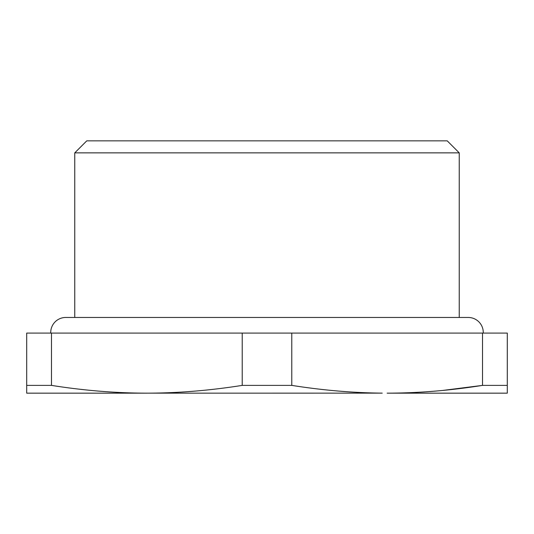 <?xml version="1.0" encoding="UTF-8"?>
<svg xmlns="http://www.w3.org/2000/svg" width="534" height="534" viewBox="0 0 534 534"><rect width="100%" height="100%" fill="white"/><g stroke="black" fill="none" stroke-linecap="round" stroke-linejoin="round"><path stroke-width="0.8" d="M267 152.857L459.24 152.857L447.225 140.843L86.775 140.843L74.76 152.857L267 152.857M51.484 385.388L26.7 385.388L26.7 393.157L26.7 333.082L51.484 333.082L51.484 385.388C83.911 390.528 115.704 393.111 146.85 393.157L382.237 393.137C352.694 392.837 322.543 390.254 291.784 385.388L291.784 333.082L507.3 333.082L507.3 385.388L482.516 385.388L442.719 390.434M482.516 333.082L482.516 385.388C450.082 390.528 418.296 393.111 387.15 393.157L507.3 393.157L507.3 385.388M51.484 333.082L242.216 333.082L242.216 385.388C209.782 390.528 177.989 393.117 146.85 393.157L26.7 393.157M291.784 333.082L242.216 333.082M291.784 385.388L242.216 385.388M387.143 393.157L420.191 393.157M483.257 333.082A15.019 15.019 0 0 0 468.251 317.463L65.749 317.463A15.019 15.019 0 0 0 50.743 333.082M459.24 317.463L459.24 152.857M74.76 317.463L74.76 152.857"/></g></svg>

